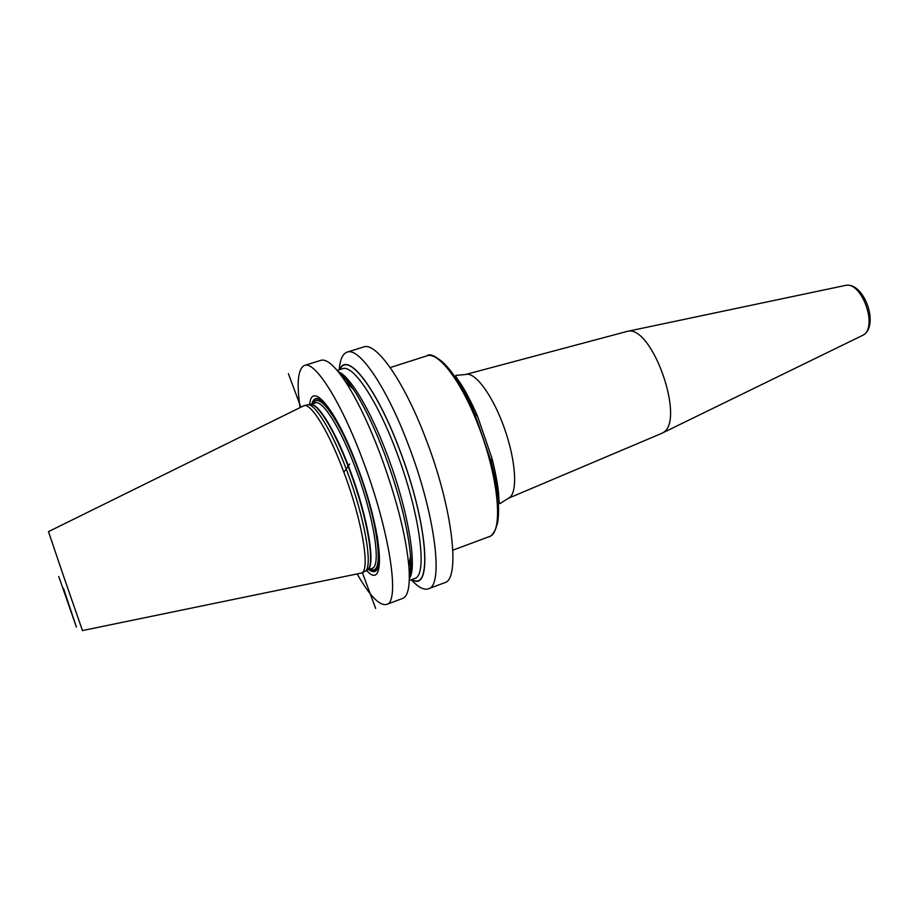 <?xml version="1.0" encoding="UTF-8"?>
<svg xmlns="http://www.w3.org/2000/svg" width="916" height="916" viewBox="0 0 916 916"><rect width="100%" height="100%" fill="white"/><g stroke="black" fill="none" stroke-linecap="round" stroke-linejoin="round"><path stroke-width="1.37" d="M339.195 369.801C339.996 359.622 342.641 353.725 347.118 352.122L363.526 346.992C375.892 341.599 403.761 380.529 425.631 438.272C452.893 508.22 460.759 579.862 444.466 582.782L428.367 588.816C423.845 590.305 418.143 587.27 411.261 579.725M300.047 407.586C296.498 382.625 297.986 368.575 304.513 365.438C314.76 360.686 340.718 400.91 362.587 459.626C389.747 530.811 400.361 602.545 386.563 604.468L402.616 598.457C408.192 596.282 410.276 585.564 408.88 566.317C405.937 535.391 396.33 497.846 380.083 453.695C368.518 423.467 357.011 399.525 345.561 381.846C334.832 365.793 326.6 358.625 320.875 360.332L304.513 365.438M347.118 352.122C358.9 346.901 386.243 386.197 408.124 444.203C435.352 514.494 443.974 586.16 428.367 588.816M338.027 371.438C342.447 374.495 347.553 380.415 353.336 389.163C363.789 405.227 374.22 426.856 384.628 454.061C399.273 493.77 407.906 527.662 410.528 555.76L408.88 566.317M409.326 579.152C410.94 574.023 411.33 566.225 410.528 555.76M357.148 573.954C369.698 595.835 379.499 606.003 386.563 604.468M366.572 570.416C386.552 593.018 383.106 533.902 357.423 466.656C336.195 409.303 311.623 379.968 309.642 404.597M303.814 405.754L308.314 404.654C316.066 404.895 332.92 433.096 347.038 471.156C364.602 517.506 373.007 565.745 365.473 571.195L361.259 573.084C370.602 571.698 362.553 521.49 343.878 472.232C328.764 431.39 310.799 402.502 303.814 405.754L48.491 531.624L62.929 574.298L82.451 630.563L361.259 573.084M411.776 579.542C432.844 593.717 428.23 523.574 399.387 449.058C375.823 386.243 346.786 350.462 339.721 369.629M661.112 433.623L662.623 432.844C686.405 421.818 651.814 323.405 627.025 331.432L465.912 374.426C475.255 371.747 492.968 395.815 504.373 428.173C515.88 460.473 517.849 492.064 509.491 497.628L508.14 498.373M288.425 373.774L300.849 407.196M362.289 572.477L375.652 608.43M349.672 464L343.878 472.232M390.193 367.568L426.845 355.855C438.123 351.149 461.217 380.999 478.106 424.99C498.212 475.77 503.399 529.826 490.518 536.135L452.882 550.173M368.61 569.557C378.823 576.714 381.64 565.298 377.083 535.299M311.795 404.025C315.447 392.105 324.688 399.376 339.515 425.86M312.093 403.922C316.398 391.934 326.68 401.529 342.962 432.684M368.919 569.443C379.671 576.267 381.903 562.378 375.606 527.788M370.499 568.87C384.789 577.733 378.8 523.654 357.377 467.515C339.825 420.169 318.86 390.914 313.696 403.406M310.272 404.517C317.474 401.815 335.233 430.28 350.061 470.252C368.392 518.536 376.258 568 367.11 570.096L372.079 568.286C381.686 566.775 374.072 517.036 355.557 468.385C340.569 428.047 322.512 399.582 315.299 402.891L310.226 404.529M366.789 570.267L367.797 569.546C375.342 564.096 367.064 516.28 349.66 470.377C335.668 432.695 318.917 404.757 311.154 404.517L308.314 404.654M63.456 588.278L76.417 627.128L58.738 576.485M412.028 579.439C432.718 592.721 427.887 522.91 399.33 449.126C376.018 386.964 347.244 351.171 339.985 369.549M409.292 580.458L414.593 578.488C428.115 576.198 419.997 512.742 396.067 450.695C376.785 399.387 352.797 364.179 342.584 368.724L337.191 370.43M338.348 371.827C349.626 375.629 370.121 409.349 386.838 453.821C407.918 508.781 417.765 567.061 409.338 578.649M409.349 578.477C410.803 573.462 411.181 566.031 410.46 556.207M338.451 371.965C342.687 375.022 347.542 380.655 353.015 388.853M432.844 356.187C445.153 359.999 459.088 379.144 474.66 413.608L491.262 461.95C498.052 489.11 500.102 509.685 497.411 523.666M454.611 376.281C462.351 385.67 469.965 398.907 477.442 415.99L491.984 458.366C496.575 476.446 498.705 491.571 498.361 503.731M465.614 374.507L455.985 375.388C455.241 375.594 456.443 377.793 459.569 382.006C464.824 389.598 470.79 400.933 477.442 415.99L474.66 413.608C457.496 370.957 432.707 349.752 426.845 355.855M459.786 382.327L459.443 383.735M497.594 494.869L498.728 495.785M844.827 285.54L845.216 285.46C861.83 280.777 878.467 327.745 862.838 335.256L661.959 433.234M862.036 335.68L862.952 335.187C879.955 326.062 864.063 281.143 845.216 285.46L627.025 331.432M353.336 389.163L345.561 381.846M365.473 571.195L366.927 570.164M410.368 556.768C410.689 568.573 410.357 575.179 409.36 576.588M339.618 373.442C342.618 375.4 346.946 380.403 352.591 388.464M488.995 536.902L490.724 536.032C500.926 527.158 501.098 502.46 491.262 461.95L491.984 458.366C496.003 474.442 498.27 487.083 498.773 496.3C498.877 501.453 499.289 503.88 499.999 503.582L508.414 498.258L661.398 433.508"/></g></svg>
